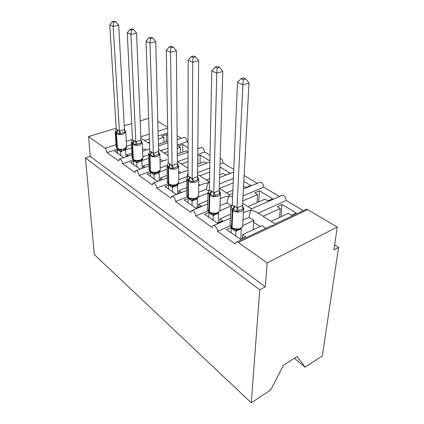 <?xml version="1.0" encoding="UTF-8"?>
<svg xmlns="http://www.w3.org/2000/svg" width="424" height="424" viewBox="0 0 424 424"><rect width="100%" height="100%" fill="white"/><g stroke="black" fill="none" stroke-linecap="round" stroke-linejoin="round"><path stroke-width="0.64" d="M294.309 358.28L305.174 367.179L322.33 355.847L338.559 247.409L334.647 244.998M258.216 213.145L286.237 200.531L303.298 210.659M263.129 216.288L280.306 208.449L277.312 206.621L282.077 204.463L296.191 212.981L291.405 215.233L288.304 213.336L271.079 221.37M279.511 217.438L280.306 208.449M243.069 219.961L249.021 217.279L250.711 210.182L256.239 211.878L274.938 223.835M243.477 212.408L250.711 210.182L251.527 208.852L281.308 195.697C283.947 194.754 285.591 196.365 286.237 200.531M117.506 149.227L107.06 152.624L118.762 160.972L119.255 159.079C120.829 158.825 121.937 160.362 122.578 163.685L135.039 172.573L135.542 170.713C137.249 170.384 138.436 171.969 139.104 175.467L152.402 184.949L152.91 183.131C154.765 182.712 156.043 184.345 156.742 188.044L170.962 198.183L171.471 196.423C173.496 195.888 174.874 197.579 175.61 201.495L190.853 212.366L191.351 210.675C193.561 210.013 195.061 211.756 195.846 215.922L212.223 227.598L212.7 226.008C214.051 224.01 217.814 228.154 217.592 231.424L230.11 225.791M236.942 241.945L268.281 227.169C270.077 225.902 272.123 225.319 274.418 225.409C274.641 224.179 274.858 223.681 275.07 223.92M217.592 231.424L235.241 244.007L235.68 242.539C236.311 241.765 237.18 241.749 238.304 242.486L307.739 209.657C306.589 209.032 305.656 209.106 304.946 209.885L275.091 223.957M243.047 195.946L263.765 187.18L279.469 196.508M242.788 200.912L257.591 194.568L254.798 192.856L259.525 190.848L272.69 198.792L267.936 200.891L265.048 199.126L247.976 206.594M257.061 202.619L257.591 194.568M220.008 205.693L226.893 202.783L228.647 196.01L232.58 196.831M220.231 198.676L223.522 197.308L228.647 196.01L229.564 194.796L232.723 193.482M195.846 215.922L207.855 210.839M219.399 184.016L233.37 178.44M219.531 188.41L233.174 182.892M243.816 181.366L250.754 185.553L246.042 187.509L243.572 185.998M232.861 190.18L226.443 192.825M244.123 175.515L257.23 183.301M198.628 192.305L206.26 189.263L208.067 182.792L209.461 182.908M198.702 185.744L203.377 183.905L208.067 182.792L209.488 181.509M175.61 201.495L187.217 196.863M197.579 172.616L209.774 168.01M219.998 164.146L223.045 162.996L233.757 169.356M199.863 175.828L209.689 172.075M219.913 166.945L230.232 173.172L225.573 174.995L223.045 173.453L219.68 174.768M209.546 178.711L206.329 179.962M178.743 179.734L186.973 176.623L188.039 172.6M178.695 173.559L187.562 170.48M156.742 188.044L168.026 183.783M177.672 161.639L188.055 157.919M197.754 154.442L204.543 152.009L210.039 155.269M181.43 164.046L188.049 161.645M209.922 160.908L200.165 155.025L197.743 155.899M206.387 163.272L204.018 161.825L197.658 164.173M188.044 167.719L187.493 167.92M197.828 164.109L197.891 158.078M139.104 175.467L150.144 171.513M160.192 167.909L167.157 165.413M160.595 150.721L167.978 148.204M177.211 145.05L187.138 141.669L188.071 142.226M164.13 152.979L168.037 151.633M177.243 148.458L180.38 147.377L178.213 146.057L182.739 144.505L188.065 147.722M188.06 152.073L186.147 150.902L177.29 154.002M197.817 148.013L198.612 148.48M180.412 152.91L180.38 147.377M122.578 163.685L133.406 159.996M142.846 156.774L148.633 154.797M265.859 228.313L261.841 225.679L242.671 234.615L245.719 236.714L240.334 239.242L226.538 229.591L231.186 227.487M242.862 225.531L253.918 220.491L249.021 217.279M253.096 229.755L253.918 220.491M230.534 214.226L219.871 218.89L222.695 220.84L217.374 223.183L204.564 214.221L208.841 212.403M219.86 210.739L231.456 205.767L226.893 202.783M231.297 206.387L231.456 205.767M207.813 200.499L198.665 204.273L201.294 206.085L196.047 208.263L184.117 199.921L188.012 198.353M198.247 197.012L207.887 193.116M206.26 189.263L208.921 191.001M200.07 185.203L198.718 184.318M186.767 187.578L178.896 190.641L181.355 192.332L176.172 194.367L165.037 186.576L168.609 185.219M173.808 185.786L174.2 185.638M177.889 184.228L186.767 180.836M186.973 176.623L187.7 177.1M180.995 172.706L178.679 171.185M167.199 175.409L160.426 177.905L162.721 179.49M150.483 172.913L147.197 174.094L157.617 181.382M159.207 172.102L167.083 169.245M163.118 160.993L161.109 159.673L160.002 160.065M148.951 163.934L143.127 165.975L145.109 167.342M133.518 161.364L130.481 162.403L140.079 169.112M141.828 160.664L148.755 158.279M144.526 140.445L149.343 138.876M158.163 136.009L167.719 132.903M147.849 142.57L149.449 142.045M158.242 139.157L163.892 137.302L161.851 136.056L166.319 134.594L167.761 135.463M167.856 141.113L158.375 144.277M177.131 135.728L181.371 138.245M163.998 142.4L163.892 137.302M126.585 146.275L131.477 144.685M107.06 152.624C106.816 150.679 106.138 149.227 105.035 148.268L88.547 136.613L90.275 156.334L85.441 157.898L94.34 254.559L251.273 402.8L259.748 289.836L85.441 157.898M146.338 149.995L144.616 148.866L142.559 149.555M131.896 153.112L126.893 154.781L128.589 155.953M117.596 150.504L114.782 151.421L123.633 157.611M125.594 149.879L131.636 147.897M338.559 247.409L333.932 249.895L337.26 227.036L267.189 262.906L265.265 286.863L90.275 156.334M267.189 262.906L238.304 242.486M337.26 227.036L307.739 209.657M167.618 127.168L157.792 121.386M177.168 139.655L183.772 137.44C185.527 137.106 186.645 138.516 187.138 141.669M197.812 148.766L200.939 147.658C202.836 147.245 204.034 148.692 204.543 152.009M220.178 158.253C221.9 158.91 222.854 160.489 223.045 162.996M243.413 189.04L259.228 182.468C261.65 181.695 263.166 183.263 263.765 187.18M242.671 234.615L242.475 238.235M219.871 218.89L219.77 222.134M198.665 204.273L198.633 207.188M178.896 190.641L178.917 193.291M160.426 177.905L160.484 180.317M143.127 165.975L143.206 168.01M305.174 367.179L297.086 356.494L283.391 365.281L270.697 389.963L251.273 402.8M126.893 154.781L126.983 156.488M88.547 136.613L116.203 128.202M124.258 125.748L131.673 123.495M140.174 120.909L148.654 118.328M265.265 286.863L259.748 289.836M166.319 134.594L166.447 141.579M149.502 143.625L140.885 138.288M182.739 144.505L182.771 152.084M200.165 155.025L200.07 163.282M259.525 190.848L258.778 201.872M282.077 204.463L280.969 216.759M117.713 149.121L119.298 149.757L120.315 149.513L121.874 149.964L120.639 151.575L117.522 149.328L117.782 153.52M124.645 130.332L125.705 132.315L124.688 132.193L120.898 133.369L119.398 134.275L115.339 131.567L115.227 132.161L115.99 133.385L116.923 148.172L117.294 148.432C119.186 149.471 121.518 149.619 124.285 148.882L126.606 146.64M115.826 21.804L114.454 21.2L112.233 21.64L113.6 22.244L115.826 21.804L118.709 25.26L124.476 129.654L125.705 132.315M118.709 25.26L113.15 26.394L119.414 131.117L124.471 129.559M113.6 22.244L113.15 26.394L109.747 24.857L116.261 129.15L119.414 131.117M125.737 148.633L126.532 147.483L125.557 149.969L120.676 151.575M125.976 156.827L125.599 149.942M120.882 155.688L120.639 151.575M120.315 149.513L120.633 151.479M119.398 134.275L119.42 131.212M115.439 131.249L116.261 129.15M109.747 24.857L112.233 21.64M133.772 160.214L135.484 160.903L136.512 160.659L138.097 161.104L136.782 162.742L133.465 160.357L133.677 164.634M141.139 140.975L142.204 142.989L141.192 142.893L137.344 144.149L135.797 145.088L131.467 142.231M133.629 29.616L132.156 28.975L129.898 29.447L131.361 30.099L133.629 29.616L136.57 33.183L140.964 140.169L142.204 142.989M136.57 33.183L130.915 34.397L135.828 141.828L140.964 140.169M131.361 30.099L130.915 34.397L127.264 32.754L132.463 139.729L135.828 141.828M142.824 158.491L141.78 161.03L136.825 162.742M142.119 168.397L141.817 161.003M136.973 166.945L136.782 162.742M136.512 160.659L136.777 162.646M135.797 145.088L135.834 141.929M131.7 141.648L132.463 139.729M127.264 32.754L129.898 29.447M150.891 172.038L152.746 172.785L153.785 172.542L155.401 172.987L153.992 174.646L150.456 172.102L150.605 176.479M158.735 152.338L159.806 154.378L158.804 154.304L154.898 155.65L153.297 156.62L148.67 153.567M152.741 38.012L151.161 37.317L148.861 37.831L150.441 38.526L152.741 38.012L155.751 41.685L158.56 151.485L159.806 154.378M155.751 41.685L150.001 42.999L153.345 153.265L158.56 151.485M150.441 38.526L150.001 42.999L146.068 41.229L149.746 151.018L153.345 153.265M159.742 171.105L159.064 172.817L154.034 174.646M159.307 180.757L159.106 172.791M154.124 178.939L153.992 174.646M159.811 171.005L160.192 170.231M153.785 172.542L153.992 174.55M153.297 156.62L153.35 153.366M149.025 152.804L149.746 151.018M146.068 41.229L148.861 37.831M169.181 184.673L171.195 185.484L172.239 185.24L173.882 185.686L172.377 187.36L168.598 184.652L168.678 189.12M175.881 167.263L172.017 168.959L167.061 165.694L168.233 163.086L169.913 163.85L172.086 165.599L177.375 163.59L178.621 166.553L177.635 166.51L175.881 167.263M173.321 47.048L171.619 46.301L169.282 46.857L170.978 47.605L173.321 47.048L176.389 50.838L177.375 163.59M176.389 50.838L170.543 52.258L172.08 165.498M170.978 47.605L170.543 52.258L166.309 50.35L168.233 163.086M178.117 183.868L177.524 185.405L172.42 187.36M177.64 193.789L177.566 185.373M172.436 191.749L172.377 187.36M177.561 164.496L178.621 166.553M178.499 183.348L178.743 182.765M172.239 185.24L172.377 187.265M172.017 168.959L172.086 165.599M166.309 50.35L169.282 46.857M188.76 198.199L190.959 199.079L192.003 198.84L193.678 199.28L192.061 200.976L188.012 198.077L188.012 202.646M196.052 180.407L192.088 182.182L186.772 178.679L188.033 176.018L189.851 176.856L192.173 178.716L197.542 176.559L198.782 179.601L197.817 179.591L196.052 180.407M195.538 56.805L193.699 55.995L191.325 56.599L193.159 57.41L195.538 56.805L198.671 60.722L197.542 176.559M198.671 60.722L192.734 62.259L192.173 178.61M193.159 57.41L192.734 62.259L188.155 60.192L188.033 176.018M197.743 197.573L197.277 198.877L192.104 200.976M197.234 207.771L197.319 198.845M192.04 205.465L192.061 200.976M198.453 196.588L198.602 196.179M192.003 198.84L192.061 200.875M192.088 182.182L192.173 178.716M188.155 60.192L191.325 56.599M209.779 212.721L212.18 213.675L213.224 213.442L214.926 213.876L214.306 214.062L213.187 215.588L208.841 212.477L208.746 217.146M217.729 194.531L213.654 196.397L209.864 193.757C208.931 192.899 208.29 192.523 207.935 192.629L209.313 189.91L211.269 190.827L213.76 192.814L219.203 190.498L220.438 193.614L219.5 193.646L217.729 194.531M219.6 67.368L217.602 66.494L215.191 67.146L217.183 68.025L219.6 67.368L222.796 71.418L219.203 190.498M222.796 71.418L216.77 73.092L213.765 192.708M217.183 68.025L216.77 73.092L211.804 70.85L209.313 189.91M218.524 213.193L213.23 215.588M218.233 222.807L218.519 213.293M213.071 220.178L213.187 215.588M213.224 213.442L213.193 215.487M213.654 196.397L213.76 192.814M211.804 70.85L215.191 67.146M232.394 228.345L235.029 229.389L236.067 229.156L237.8 229.585M245.74 78.848L243.567 77.894L241.124 78.604L243.291 79.564L245.74 78.848L248.999 83.04L242.539 205.619L243.768 208.709L238.733 210.596L236.899 211.719L232.871 208.915C231.864 207.999 231.154 207.575 230.73 207.654L231.811 206.011M248.999 83.04L242.894 84.864L237.037 207.898L242.544 205.508M243.291 79.564L242.894 84.864L237.488 82.426L232.23 204.877L234.35 205.884L237.037 207.898M231.038 232.739L231.239 227.969L233.28 229.739L233.11 228.748M241.32 228.732L235.961 231.308L233.28 229.739M240.779 239.035L241.314 228.838M235.696 236.004L235.919 231.313M243.768 208.709L243.625 209.615L241.664 211.322C238.532 212.419 235.569 212.201 232.771 210.67L234.928 206.26M242.724 226.4L242.83 226.072M236.067 229.156L235.929 231.207M236.899 211.719L237.032 208.009M230.73 207.654L232.23 204.877M237.488 82.426L241.124 78.604M105.035 148.268L116.028 144.748M126.32 141.446L132.452 139.485M140.826 136.804L149.184 134.127M158.041 131.286L167.639 128.218M142.538 149.1L143.005 149.407M253.584 222.197L260.103 226.49M115.248 132.452L116.165 146.911L117.554 149.01L116.367 133.634L118.005 129.983M125.817 131.949L123.453 134.074C120.644 134.79 118.28 134.641 116.367 133.634L115.99 133.385L117.628 129.739M123.559 149.688L124.11 149.524C125.483 149.11 126.315 148.257 126.622 146.969L125.822 132.219L124.608 130.237M116.176 147.17L117.331 148.856M119.277 150.838L118.757 149.614M118.906 150.578L118.535 149.529M125.398 148.893L125.557 149.969M119.451 131.09L120.898 133.369M124.428 129.559L124.688 132.193M131.398 143.1L132.129 157.802L133.215 159.832L133.613 160.102L133.359 159.514C135.362 160.622 137.774 160.781 140.593 159.991L142.899 158.051L142.883 157.638M142.289 142.634L139.957 144.86C137.095 145.623 134.652 145.464 132.622 144.393L134.328 140.636M133.926 140.371L132.219 144.128L132.961 159.244L133.359 159.514L132.622 144.393L131.376 142.729L131.53 142.056M139.676 160.85L137.827 161.109L140.413 160.627C141.605 160.298 142.432 159.44 142.899 158.051L142.294 142.978L141.091 140.858M132.134 158.126L133.369 159.933M135.33 161.947L134.848 160.728M134.933 161.671L134.594 160.627M141.627 160.012L141.78 161.03M135.866 141.802L137.344 144.149M140.922 140.164L141.192 142.893M148.623 154.453L149.142 169.388L150.308 171.641L150.732 171.932L150.483 171.333C152.608 172.515 155.105 172.685 157.977 171.842L160.24 169.892L160.23 169.362M159.869 154.039L159.864 154.474L157.569 156.366C154.654 157.182 152.121 157.018 149.969 155.873L151.75 151.999M151.315 151.713L149.54 155.587L150.059 171.042L150.483 171.333L149.969 155.873L148.607 153.981L148.739 153.409M149.142 169.796L150.462 171.741M152.439 173.787L151.993 172.573M152.015 173.496L151.707 172.462M158.921 171.874L159.064 172.817M153.387 153.234L154.898 155.65M158.518 151.485L158.804 154.304M167.035 166.59L167.31 181.737L168.567 184.255L169.022 184.567L168.779 183.958C171.036 185.219 173.628 185.399 176.554 184.498L178.764 182.553L178.758 181.885M178.663 166.24L178.647 166.786L176.4 168.673C173.432 169.547 170.803 169.372 168.513 168.143L170.374 164.152M169.913 163.85L168.052 167.84L168.328 183.645L168.779 183.958L168.513 168.143L167.024 165.985L167.13 165.546M167.3 182.256L168.72 184.355M170.713 186.433L170.305 185.23M170.263 186.12L169.982 185.097M177.391 184.551L177.524 185.405M172.123 165.466L173.67 167.952M177.333 163.59L177.635 166.51M186.767 179.591L186.767 194.929L188.118 197.759L188.606 198.093L188.373 197.478C190.774 198.829 193.466 199.02 196.445 198.056L198.586 196.142L198.596 195.294M198.803 179.326L198.766 180.004L196.593 181.864C193.567 182.808 190.837 182.617 188.394 181.302L190.344 177.179M189.851 176.856L187.901 180.974L187.885 197.144L188.373 197.478L188.394 181.302L187.901 180.974L186.83 178.552M186.735 195.581L188.267 197.865M190.275 199.974L189.904 198.771M189.788 199.635L189.544 198.623M197.16 198.135L197.277 198.877M192.215 178.578L193.794 181.143M197.494 176.559L197.817 179.591M207.951 193.556L207.649 209.048L209.101 212.254L209.62 212.615L209.403 211.989C211.968 213.442 214.767 213.648 217.798 212.604L219.849 210.755L219.886 209.684M220.146 192.65L220.369 194.24L218.286 196.042C215.207 197.059 212.366 196.858 209.758 195.438L211.804 191.176M211.269 190.827L209.228 195.088L208.878 211.629L209.403 211.989L209.758 195.438L207.972 192.576M207.585 209.864L209.249 212.355M211.263 214.502L210.94 213.309M210.739 214.136L210.532 213.139M218.376 212.726L218.477 213.33M213.807 192.671L215.424 195.316M219.16 190.498L219.5 193.646M230.767 208.587L230.115 224.201C229.75 225.287 230.2 226.294 231.472 227.216L231.679 227.852L232.241 228.239L232.034 227.603C234.779 229.172 237.7 229.395 240.784 228.266L242.714 226.517L242.788 225.171M234.35 205.884L232.198 210.293L231.472 227.216L232.034 227.603L232.771 210.67L232.198 210.293C230.905 209.392 230.449 208.412 230.82 207.347L232.023 205.629M243.577 207.988L242.714 226.517L240.62 228.78L236.942 229.585L235.961 231.308M230.009 225.218L231.827 227.953M233.841 230.126L233.566 228.955M237.652 229.596L238.834 229.4M241.192 228.441L241.272 228.875M237.08 207.861L238.733 210.596M242.502 205.513L242.862 208.788M213.791 225.526L230.37 218.201M192.295 210.288L207.749 203.864M172.282 196.105L186.767 190.424M153.61 182.871L167.242 177.81M136.146 170.501L149.02 165.964M160.049 162.074L166.844 159.678M119.775 158.905L131.981 154.813M142.623 151.241L149.677 148.877M158.417 145.946L167.883 142.771M177.306 155.99L188.06 152.2M197.637 166.526L209.896 161.968M219.595 177.545L233.64 172.033M158.671 149.492L168.1 155.523M177.354 161.438L188.044 168.275M197.563 174.359L208.968 181.652M219.272 188.24L229.442 194.743M242.666 203.202L251.379 208.772M118.784 149.614L119.298 149.757M125.674 148.686L126.331 148.002M134.906 160.738L135.484 160.903M142.188 159.541L142.512 159.186M158.687 152.205L159.864 154.474L160.24 169.892C159.567 171.407 158.756 172.266 157.797 172.462L155.014 172.997L156.875 172.748M152.094 172.605L152.746 172.785M177.502 164.337L178.647 166.786L178.764 182.553C178.769 183.422 177.969 184.276 176.373 185.103L173.384 185.691L175.26 185.458M167.507 164.819L167.326 165.1M170.464 185.277L171.195 185.484M197.663 177.349L198.766 180.004L198.586 196.142L196.264 198.633L193.063 199.285L194.95 199.063M187.551 177.343L186.904 178.329M190.132 198.851L190.959 199.079M219.33 191.335C220.363 192.454 220.708 193.418 220.369 194.24L219.849 210.755L217.629 213.155L214.194 213.882L216.092 213.675M208.979 190.948L208.094 192.189M211.253 213.426L212.18 213.675M242.671 206.419L243.763 208.682M233.984 229.108L235.029 229.389"/></g></svg>
